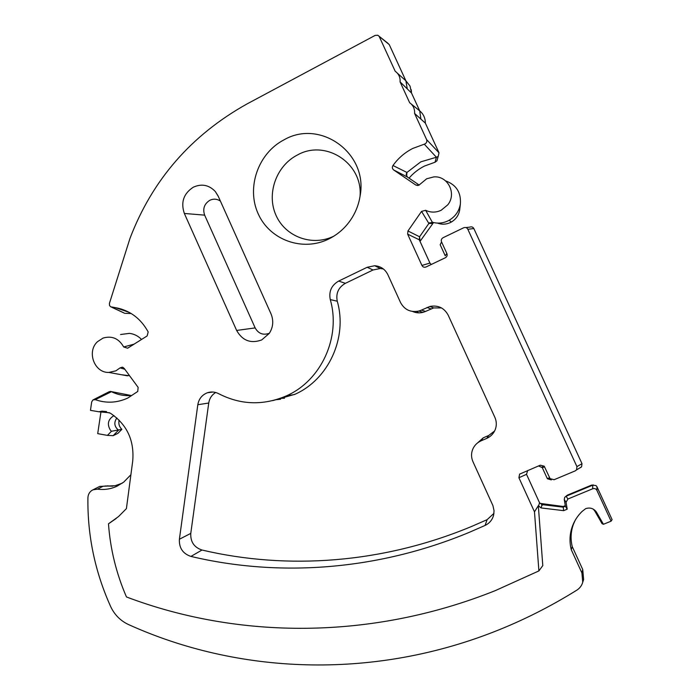 <?xml version="1.0" encoding="UTF-8"?>
<svg xmlns="http://www.w3.org/2000/svg" width="700" height="700" viewBox="0 0 700 700"><rect width="100%" height="100%" fill="white"/><g stroke="black" fill="none" stroke-linecap="round" stroke-linejoin="round"><path stroke-width="1.05" d="M592.655 488.784C594.554 488.162 595.98 488.705 596.934 490.42L596.986 486.789L596.032 485.599L592.76 485.17L592.655 488.784L567.91 499.012L566.09 496.221L592.76 485.17L591.456 485.153L567.367 495.136L566.011 496.221M603.435 524.282L596.706 512.575L594.808 511.035L602.079 523.688L603.435 524.282L611.082 521.185L596.934 490.42M596.706 512.575L596.102 511.621C593.285 508.27 589.794 507.29 585.629 508.673L582.041 511.481C577.798 515.629 574.639 520.424 572.548 525.875C569.669 533.636 569.24 541.572 571.261 549.684L581.919 572.968L582.75 582.199C581.796 585.576 579.819 588.236 576.809 590.17C550.121 606.778 522.532 620.655 494.034 631.794C370.51 680.164 237.248 673.82 128.468 624.531C120.479 620.786 114.546 614.81 110.67 606.594C95.007 571.856 87.421 535.622 87.911 497.884C88.034 494.839 89.233 492.433 91.516 490.665L92.934 489.825L97.493 489.151C104.23 490.035 110.688 489.073 116.865 486.281L123.76 482.081L130.9 474.722M114.1 415.73L113.234 416.089C107.949 419.703 107.004 424.401 110.416 430.168L111.449 431.27L107.433 435.382L97.711 433.641L100.94 411.967M387.826 43.208L389.244 44.599L405.877 80.78L410.025 86.056L411.504 93.004L419.72 110.862C422.713 113.339 424.533 116.541 425.18 120.479L425.355 123.121L439.005 152.793L426.606 139.597C427.262 141.82 426.493 143.351 424.296 144.191L412.773 148.435C404.793 152.521 398.195 158.209 392.98 165.506C391.965 167.186 392.192 168.674 393.68 169.969L415.791 185.028L418.801 185.281L426.694 178.771L433.79 176.907C447.886 175.586 456.977 193.734 447.746 204.855L441.149 210.28C435.881 212.695 430.71 212.704 425.635 210.298L421.549 211.391L407.951 230.983L407.645 234.15L421.934 265.44C422.887 267.155 424.279 267.645 426.134 266.928L445.27 257.784C447.011 256.786 447.545 255.369 446.863 253.514L441.569 241.946C440.886 240.1 441.42 238.674 443.161 237.668L463.566 227.824C465.448 227.08 466.874 227.57 467.836 229.294L576.931 466.629L576.581 469.866L575.242 470.864L554.102 479.719L550.086 478.642L544.206 466.174L540.269 465.202L519.619 474.127L518.91 477.733L534.485 511.84L538.895 570.92L542.789 565.591L538.326 505.689L541.065 507.929L563.631 510.659L567.201 509.189L566.055 502.302L567.91 499.012M567.367 495.136L564.725 497.324L564.261 499.459L566.055 502.302M518.91 477.733L526.523 474.32L539.543 502.793L542.08 504.621L563.185 507.168L565.39 506.258L567.201 509.189M565.39 506.258L564.261 499.459M565.285 505.619L563.194 506.485L563.631 510.659M563.194 506.485L539.875 503.361M526.523 474.32L527.678 470.531M92.907 399.954L95.252 399.665C106.304 403.48 117.163 402.938 127.837 398.02L137.742 391.466L138.136 387.38L124.119 368.305L122.29 367.185L120.041 367.902L115.859 370.842L108.832 372.435C94.316 372.995 86.459 351.523 97.545 341.644L103.084 338.074C111.983 335.519 118.851 338.476 123.681 346.964L127.61 348.215L147.149 335.939L148.181 331.94C140.735 318.43 129.832 310.328 115.465 307.641L110.626 306.793L109.559 305.515L109.401 303.459L129.999 238.341C152.32 179.847 191.336 135.039 247.056 103.915L375.148 35.403L377.808 35.245L389.244 44.599M426.606 139.597L414.584 113.435C414.864 108.885 413.227 105.324 409.666 102.751L400.094 81.918C400.374 77.368 398.738 73.815 395.194 71.269L379.312 36.715M538.895 570.92L495.25 590.642C370.869 640.404 238.07 639.161 126.464 596.96C116.296 573.501 110.303 549.115 108.483 523.81L118.554 516.539L126.411 508.62L132.72 460.994C134.418 440.396 126.971 424.471 110.364 413.201L101.99 411.154L98.84 411.766L90.457 410.349L91.7 401.922L92.89 399.971M284.06 139.816C258.081 153.204 246.199 187.679 258.178 213.78C269.771 240.074 302.689 252.061 328.947 238.901C338.791 233.957 346.64 226.669 352.502 217.044C356.44 210.438 358.986 203.332 360.141 195.729C368.174 153.274 320.285 118.764 284.06 139.816M218.12 195.991L270.996 313.819C273.787 320.644 273.219 327.171 269.29 333.392L261.713 339.938C250.801 343.849 242.445 340.69 236.635 330.444L184.345 213.456C180.609 202.326 183.593 193.576 193.305 187.197C201.644 183.47 208.976 184.905 215.303 191.502L218.12 195.991M421.444 310.1L418.836 311.054C410.611 312.646 404.504 309.803 400.531 302.523L387.852 274.671C385.123 269.229 380.739 266.254 374.71 265.729L367.176 267.277L338.66 281.076C331.485 285.25 328.685 291.419 330.269 299.582C341.162 337.243 321.16 380.529 286.694 395.727L286.134 395.981C263.113 405.72 240.625 404.959 218.68 393.697C215.04 391.816 211.295 391.501 207.463 392.735C202.064 394.835 198.852 398.834 197.811 404.731L179.393 539.245C178.981 547.951 182.831 553.674 190.934 556.421C278.976 577.316 377.169 570.561 468.921 532.499L485.074 525.438C489.475 523.303 492.319 519.899 493.605 515.226L494.051 510.781L492.94 505.662L472.972 461.729C471.082 457.345 471.091 452.988 472.999 448.656C474.705 445.095 477.391 442.496 481.04 440.851L486.736 438.384C490.805 436.537 493.657 433.562 495.294 429.45C496.764 425.373 496.624 421.348 494.874 417.358L448.157 315.105C444.159 307.842 438.051 304.964 429.844 306.469L421.444 310.1L425.565 311.421L433.694 307.912L441.507 307.93M122.649 310.118L120.934 308.901M123.672 312.795L111.886 307.221M131.189 313.504L125.422 313.364M134.059 344.164L123.681 346.964M120.575 334.504L129.465 333.366C134.129 333.944 138.154 335.974 141.549 339.456M129.588 375.743L121.17 374.684M120.041 367.902L124.819 369.25M95.252 399.665L111.449 391.694C117.136 394.511 123.112 395.824 129.386 395.631M131.232 395.517L110.407 391.422L108.876 391.877M109.629 412.781L98.84 411.766M116.139 518.534L108.483 523.81M538.326 505.689L534.485 511.84M116.856 417.979C113.706 422.529 114.258 426.589 118.528 430.168L113.146 435.671L107.433 435.382M113.146 435.671L117.924 433.352L121.852 429.336L111.449 431.27M93.257 489.685L99.706 486.412L115.185 485.704L122.299 483.157M575.111 520.433L573.519 524.038C570.78 531.405 570.36 538.947 572.259 546.648L582.733 569.52L583.625 579.504L583.135 581M572.259 546.648L571.261 549.684M594.808 511.035L593.355 509.18M596.986 486.789L612.097 519.628L611.082 521.185M593.416 484.977L591.456 485.153M112.822 486.168L105.289 485.975M121.852 429.336C119.245 426.781 118.335 423.71 119.105 420.105M409.036 178.133C413.385 173.084 418.53 169.05 424.48 166.058L435.024 162.225L436.957 160.808M437.517 223.099C441.822 224.7 446.119 224.516 450.406 222.539L451.343 222.04C456.006 219.249 458.798 215.18 459.707 209.86L459.812 208.889M432.477 223.501L428.873 223.449L419.589 236.775L420.026 241.36L433.545 222.556M416.78 311.474L418.696 312.874M280.14 398.405L284.515 398.204M397.442 73.255L405.877 80.78L407.277 88.909M411.504 93.004L400.094 81.918M411.162 103.95L419.72 110.862L420.901 119.131M425.355 123.121L414.584 113.435M424.296 144.191L436.406 157.246L438.217 156.433L439.005 152.793M406.63 176.251L406.936 172.463L420.814 161.84L436.406 157.246L435.024 162.225M393.68 169.969L407.382 177.004L406.123 174.431L406.936 172.463L392.98 165.506M407.382 177.004L419.221 185.062M445.594 180.88C456.225 184.739 461.151 192.412 460.381 203.91C459.156 211.05 455.429 216.492 449.181 220.246L447.921 220.903C442.803 223.3 437.596 223.737 432.303 222.224L425.635 210.298M421.549 211.391L428.873 223.449L432.303 222.224M407.645 234.15L419.3 239.803L419.589 236.775L407.951 230.983M419.3 239.803L429.94 263.078L421.934 265.44M431.27 264.469L429.94 263.078M446.863 253.514L445.226 255.763L440.178 244.737L441.569 241.946M467.836 229.294L473.847 228.541C472.903 226.949 471.546 226.476 469.761 227.141L465.762 227.579M473.847 228.541L581.997 463.68L576.931 466.629M580.387 467.722L581.595 466.821L581.997 463.68M549.736 478.039L547.164 478.301L547.444 478.791L551.32 479.903M547.164 478.301L542.29 467.653L544.617 466.865M538.589 465.92L542.29 467.653M417.9 185.535L415.791 185.028M416.544 312.681L414.488 311.605M280.551 399.245L276.15 399.7M333.891 236.136C312.401 246.767 285.486 236.906 276.036 215.373C266.289 193.996 276.106 165.865 297.377 155.015C325.561 138.941 363.055 163.319 360.036 196.42M269.342 333.261C263.183 335.475 258.449 333.69 255.15 327.906L204.654 215.145C202.545 208.854 204.242 203.919 209.746 200.331C213.491 198.564 217.053 198.835 220.421 201.136M412.65 311.483C415.984 312.979 419.449 313.267 423.036 312.34L425.565 311.421M494.602 430.999L488.731 435.47L483.219 437.859L476 444.316M493.955 513.354L487.113 519.671L471.476 526.514C382.69 563.447 287.481 570.159 201.985 550.025C194.11 547.374 190.374 541.835 190.776 533.391L208.74 403.025C209.484 398.387 211.803 394.879 215.696 392.499M272.79 400.61L294.989 394.275C328.414 379.549 347.812 337.662 337.26 301.219C335.729 293.317 338.441 287.35 345.398 283.316L373.03 269.981L380.328 268.494L383.373 268.957M542.71 504.7L541.73 505.75L541.774 504.35L542.71 504.7M541.065 507.929L541.73 505.75M539.543 502.793L538.501 506.074M541.774 504.35L541.214 503.834M108.176 485.844L103.005 486.264L97.493 489.151M581.919 572.968L582.733 569.52M236.635 330.444L255.15 327.906M204.654 215.145L184.345 213.456M430.973 308.892L427.026 307.484M483.219 437.859L481.04 440.851M486.736 438.384L488.731 435.47M487.113 519.671L485.074 525.438M201.985 550.025L190.934 556.421M179.393 539.245L190.776 533.391M208.74 403.025L197.811 404.731M337.26 301.219L330.269 299.582M338.66 281.076L345.398 283.316M373.03 269.981L367.176 267.277M527.31 470.811L519.733 474.058M387.809 43.19L379.033 36.208M124.653 313.285L111.58 307.178M129.308 312.41L115.465 307.641M108.832 372.435L127.487 375.839M123.165 367.456L122.299 367.185M108.815 391.912L93.572 399.63M106.487 411.556L101.99 411.154M582.75 582.199L583.625 579.504M573.519 524.038L572.548 525.875M594.3 510.239L596.102 511.621M411.477 91.884L411.206 89.679M425.355 122.64L425.18 120.479M438.148 156.502L436.931 160.869M459.707 209.86L460.381 203.91M451.343 222.04L449.181 220.246M429.537 222.749L433.02 222.906M541.949 467.084L544.259 466.27M550.025 478.555L547.452 478.791M576.555 469.892L581.586 466.83M111.16 391.571L131.276 395.517M218.339 196.472L215.303 191.502M423.036 312.34L418.836 311.054M429.844 306.469L433.694 307.912M207.463 392.735L213.062 392.035M294.446 394.529L286.134 395.981M374.71 265.729L380.328 268.494"/></g></svg>
